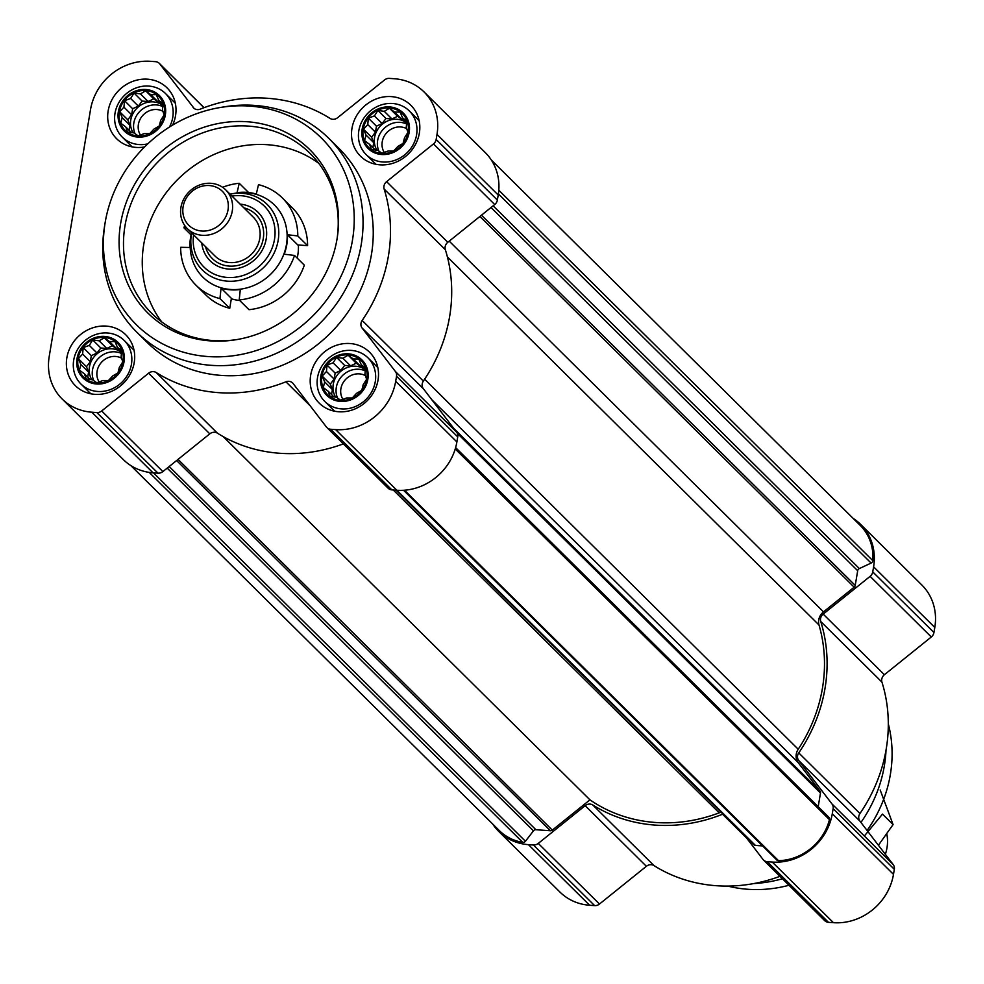 <?xml version="1.0" encoding="UTF-8"?>
<svg xmlns="http://www.w3.org/2000/svg" width="984" height="984" viewBox="0 0 984 984"><rect width="100%" height="100%" fill="white"/><g stroke="black" fill="none" stroke-linecap="round" stroke-linejoin="round"><path stroke-width="1.48" d="M348.164 354.892A23.874 21.648 -45.3 0 0 322.998 387.622A23.874 21.648 -45.3 0 0 361.903 390.402A23.874 21.648 -45.3 0 0 348.164 354.892M342.924 358.238L348.164 355.175L353.244 358.976L358.766 358.976L361.3 364.83L365.531 367.807L364.941 374.252L366.626 379.271L363.194 384.695L361.768 390.316L356.516 393.379L352.247 397.966L346.712 397.954L340.624 400.193L336.393 397.228L330.021 396.38L328.336 391.361L323.269 387.561L324.695 381.94L322.174 376.097L326.442 371.497L327.032 365.052L333.109 362.825L336.54 357.389L342.924 358.238L350.624 365.863L356.282 363.207L348.164 355.175M389.479 107.982A23.874 21.648 -45.3 0 0 364.326 140.7A23.874 21.648 -45.3 0 0 403.219 143.48A23.874 21.648 -45.3 0 0 389.479 107.982M384.24 111.327L389.479 108.252L394.559 112.053L400.094 112.065L402.616 117.92L406.847 120.884L406.257 127.342L407.942 132.36L404.51 137.785L403.083 143.393L397.844 146.456L393.563 151.056L388.028 151.044L381.952 153.27L377.721 150.306L371.337 149.47L369.652 144.451L364.584 140.638L366.011 135.029L363.49 129.175L367.758 124.587L368.348 118.141L374.437 115.903L377.868 110.479L384.24 111.327L391.939 118.941L397.597 116.296L389.479 108.252M145.657 90.553A23.874 21.648 -45.3 0 0 120.503 123.283A23.874 21.648 -45.3 0 0 159.396 126.063A23.874 21.648 -45.3 0 0 145.657 90.553M140.417 93.898L145.657 90.823L150.737 94.636L156.272 94.636L158.793 100.491L163.024 103.455L162.434 109.913L164.119 114.931L160.687 120.355L159.26 125.964L154.021 129.039L149.74 133.627L144.205 133.615L138.129 135.841L133.898 132.877L127.514 132.04L125.841 127.022L120.761 123.221L122.188 117.6L119.667 111.745L123.935 107.158L124.525 100.712L130.614 98.474L134.045 93.05L140.417 93.898L148.117 101.512L153.775 98.867L145.657 90.823M104.341 337.463A23.874 21.648 -45.3 0 0 79.175 370.193A23.874 21.648 -45.3 0 0 118.08 372.973A23.874 21.648 -45.3 0 0 104.341 337.463M99.101 340.808L104.341 337.746L109.421 341.546L114.944 341.559L117.477 347.413L121.709 350.378L121.118 356.823L122.803 361.841L119.371 367.266L117.945 372.887L112.693 375.949L108.425 380.537L102.89 380.537L96.801 382.764L92.57 379.799L86.198 378.951L84.513 373.932L79.446 370.132L80.873 364.523L78.351 358.668L82.619 354.068L83.21 347.623L89.298 345.396L92.717 339.96L99.101 340.808L106.801 348.434L112.459 345.79L104.341 337.746M853.189 518.433A54.563 49.495 134.7 0 1 860.656 524.398A54.563 49.495 134.7 0 1 873.595 566.833L872.746 571.889A6.814 6.187 134.7 0 1 870.102 576.353L823.19 614.102A6.814 6.187 134.7 0 0 820.742 621.507A154.476 140.122 134.7 0 1 798.75 752.895A6.814 6.187 134.7 0 0 798.701 760.484L832.009 803.965A6.814 6.187 134.7 0 1 833.128 808.688L832.279 813.756A54.563 49.495 134.7 0 1 772.243 862.058L767.249 861.701A6.814 6.187 134.7 0 1 763.547 860.053A6.814 6.187 134.7 0 1 763.03 859.475L744.925 835.834M860.656 524.398L921.86 585.025A54.563 49.495 134.7 0 1 934.8 627.46L933.951 632.515A6.814 6.187 134.7 0 1 931.307 636.98L884.395 674.729L823.19 614.102M763.547 860.053L824.74 920.68A6.814 6.187 134.7 0 0 828.454 922.328L833.448 922.684A54.563 49.495 134.7 0 0 893.484 874.37L894.333 869.315A6.814 6.187 134.7 0 0 893.214 864.592L859.905 821.099A6.814 6.187 134.7 0 1 859.954 813.522A154.476 140.122 134.7 0 0 881.947 682.133A6.814 6.187 134.7 0 1 884.395 674.729M746.807 838.294L722.527 814.248A6.814 6.187 134.7 0 1 722.969 814.088M722.527 814.248A154.476 140.122 134.7 0 1 592.786 804.974A6.814 6.187 134.7 0 0 585.173 805.662L538.273 843.411A6.814 6.187 134.7 0 1 533.414 844.998L528.42 844.641A54.563 49.495 134.7 0 1 498.728 831.418A54.563 49.495 134.7 0 1 492.689 824.002M779.968 876.326A154.476 140.122 134.7 0 1 653.991 865.6L592.786 804.974M498.728 831.418L559.933 892.045A54.563 49.495 134.7 0 0 589.625 905.255L594.619 905.612A6.814 6.187 134.7 0 0 599.477 904.038L646.377 866.289A6.814 6.187 134.7 0 1 653.991 865.6M491.311 159.998L860.139 525.321A51.156 46.396 134.7 0 1 872.808 560.671A2.731 2.472 134.7 0 1 871.111 563.069L859.352 568.567A2.731 2.472 134.7 0 0 857.691 570.72L855.231 585.406A2.731 2.472 134.7 0 1 854.173 587.19L823.497 611.876A12.275 11.132 134.7 0 0 819.008 625.012A151.745 137.637 134.7 0 1 798.221 749.242A12.275 11.132 134.7 0 0 798.258 762.698L820.041 791.136A2.731 2.472 134.7 0 1 820.484 793.03L818.196 806.732M455.617 447.634L828.602 817.077A2.731 2.472 134.7 0 1 829.463 819.66A51.156 46.396 134.7 0 1 778.516 860.668A2.731 2.472 134.7 0 1 776.794 859.991L403.538 490.278M762.588 845.92L755.404 845.404A2.731 2.472 134.7 0 1 753.719 844.518L395.986 490.18M393.219 489.983L719.181 812.846A12.275 11.132 134.7 0 1 721.137 812.28M719.181 812.846A151.745 137.637 134.7 0 1 589.945 799.844L552.319 830.115A2.731 2.472 134.7 0 1 550.376 830.754L535.886 829.721A2.731 2.472 134.7 0 0 533.439 830.853L525.444 841.271A2.731 2.472 134.7 0 1 522.762 842.39A51.156 46.396 134.7 0 1 499.245 830.508L130.81 465.567M223.233 436.613L589.945 799.844M172.618 125.103A35.805 32.472 -45.3 0 0 167.046 87.859A35.805 32.472 -45.3 0 0 147.563 79.187A35.805 32.472 -45.3 0 0 111.844 99.938A35.805 32.472 -45.3 0 0 116.653 138.732A35.805 32.472 -45.3 0 0 144.587 146.96M391.386 96.617A35.805 32.472 -45.3 0 0 355.667 117.367A35.805 32.472 -45.3 0 0 360.476 156.161A35.805 32.472 -45.3 0 0 408.741 153.578A35.805 32.472 -45.3 0 0 410.869 105.288A35.805 32.472 -45.3 0 0 391.386 96.617M350.058 343.527A35.805 32.472 -45.3 0 0 314.351 364.277A35.805 32.472 -45.3 0 0 319.16 403.083A35.805 32.472 -45.3 0 0 367.426 400.488A35.805 32.472 -45.3 0 0 369.553 352.198A35.805 32.472 -45.3 0 0 350.058 343.527M106.235 326.098A35.805 32.472 -45.3 0 0 70.528 346.86A35.805 32.472 -45.3 0 0 75.338 385.654A35.805 32.472 -45.3 0 0 123.603 383.071A35.805 32.472 -45.3 0 0 125.731 334.769A35.805 32.472 -45.3 0 0 106.235 326.098M328.89 138.449L339.086 148.559A136.407 123.726 134.7 0 1 357.413 296.344A136.407 123.726 134.7 0 1 221.351 375.421A136.407 123.726 134.7 0 1 147.108 342.383L136.911 332.272A136.407 123.726 -45.3 0 0 320.809 322.432A136.407 123.726 -45.3 0 0 328.89 138.449A136.407 123.726 -45.3 0 0 254.647 105.411A136.407 123.726 -45.3 0 0 223.553 106.948L219.813 107.576A131.438 119.224 -45.3 0 0 105.005 223.491A131.438 119.224 -45.3 0 0 208.534 356.589A131.438 119.224 -45.3 0 0 352.53 239.825A131.438 119.224 -45.3 0 0 249.776 106.1A131.438 119.224 -45.3 0 0 219.813 107.576M193.073 107.379A6.814 6.187 134.7 0 0 193.577 107.957A6.814 6.187 134.7 0 0 200.269 109.138A154.476 140.122 134.7 0 1 330.009 118.4A6.814 6.187 134.7 0 0 337.623 117.711L384.523 79.962A6.814 6.187 134.7 0 1 389.381 78.388L394.375 78.745A54.563 49.495 134.7 0 1 424.067 91.955A54.563 49.495 134.7 0 1 437.007 134.39L436.158 139.445A6.814 6.187 134.7 0 1 433.513 143.91L386.601 181.659A6.814 6.187 134.7 0 0 384.141 189.063A154.476 140.122 134.7 0 1 362.161 320.452A6.814 6.187 134.7 0 0 362.112 328.041L395.42 371.522A6.814 6.187 134.7 0 1 396.527 376.245L395.679 381.312A54.563 49.495 134.7 0 1 335.655 429.614L330.661 429.258A6.814 6.187 134.7 0 1 326.946 427.609A6.814 6.187 134.7 0 1 326.442 427.031L293.134 383.551A6.814 6.187 134.7 0 0 292.629 382.973A6.814 6.187 134.7 0 0 285.938 381.804A154.476 140.122 134.7 0 1 156.198 372.53A6.814 6.187 134.7 0 0 148.584 373.219L101.684 410.968A6.814 6.187 134.7 0 1 96.826 412.554L91.832 412.198A54.563 49.495 134.7 0 1 62.14 398.975A54.563 49.495 134.7 0 1 49.2 356.54L90.516 109.63A54.563 49.495 134.7 0 1 150.552 61.316L155.546 61.672A6.814 6.187 134.7 0 1 159.26 63.32A6.814 6.187 134.7 0 1 159.765 63.899L194.155 108.461M148.584 373.219L209.789 433.846L162.889 471.594A6.814 6.187 134.7 0 1 158.03 473.169L153.037 472.812A54.563 49.495 134.7 0 1 123.344 459.602L62.14 398.975M209.789 433.846A6.814 6.187 134.7 0 1 217.403 433.157A154.476 140.122 134.7 0 0 343.367 443.882M362.112 328.041L423.317 388.655L456.625 432.148A6.814 6.187 134.7 0 1 457.732 436.871L456.883 441.927A54.563 49.495 134.7 0 1 396.859 490.241L391.866 489.884A6.814 6.187 134.7 0 1 388.151 488.236L326.946 427.609M423.317 388.655A6.814 6.187 134.7 0 1 423.366 381.079A154.476 140.122 134.7 0 0 445.346 249.69A6.814 6.187 134.7 0 1 447.806 242.285L494.718 204.537A6.814 6.187 134.7 0 0 497.363 200.072L498.212 195.017A54.563 49.495 134.7 0 0 485.272 152.582L424.067 91.955M727.656 886.067A129.581 117.539 -45.3 0 0 789.008 885.268M867.089 830.484A129.581 117.539 -45.3 0 0 888.306 723.892M753.806 883.558A132.988 120.626 -45.3 0 0 782.428 878.761M860.939 822.464A132.988 120.626 -45.3 0 0 886.03 750.054M105.005 223.491L104.402 227.243A136.407 123.726 -45.3 0 0 136.911 332.272M247.156 121.745A115.017 104.329 -45.3 0 0 119.199 236.75A115.017 104.329 -45.3 0 0 236.701 339.603A115.017 104.329 -45.3 0 0 337.168 238.177A115.017 104.329 -45.3 0 0 247.156 121.745M318.767 163.356A112.533 102.078 -45.3 0 0 267.574 144.722A112.533 102.078 -45.3 0 0 158.855 203.627A112.533 102.078 -45.3 0 0 161.72 321.916M337.02 239.112A112.533 102.078 -45.3 0 0 310.058 153.393A112.533 102.078 -45.3 0 0 248.804 126.124A112.533 102.078 -45.3 0 0 136.555 191.363A112.533 102.078 -45.3 0 0 151.671 313.293A112.533 102.078 -45.3 0 0 237.648 339.443M107.465 332.986A30.688 27.835 -45.3 0 0 76.85 350.784A30.688 27.835 -45.3 0 0 80.971 384.031A30.688 27.835 -45.3 0 0 122.348 381.817A30.688 27.835 -45.3 0 0 124.169 340.427A30.688 27.835 -45.3 0 0 107.465 332.986M104.513 336.417A24.969 22.644 -45.3 0 0 78.203 370.648A24.969 22.644 -45.3 0 0 118.88 373.563A24.969 22.644 -45.3 0 0 104.513 336.417M169.469 127.034A30.688 27.835 -45.3 0 0 165.484 93.517A30.688 27.835 -45.3 0 0 148.781 86.075A30.688 27.835 -45.3 0 0 118.166 103.874A30.688 27.835 -45.3 0 0 122.287 137.12A30.688 27.835 -45.3 0 0 147.785 143.849M145.829 89.507A24.969 22.644 -45.3 0 0 119.519 123.738A24.969 22.644 -45.3 0 0 160.208 126.641A24.969 22.644 -45.3 0 0 145.829 89.507M392.604 103.505A30.688 27.835 -45.3 0 0 361.989 121.303A30.688 27.835 -45.3 0 0 366.109 154.549A30.688 27.835 -45.3 0 0 407.487 152.335A30.688 27.835 -45.3 0 0 409.307 110.934A30.688 27.835 -45.3 0 0 392.604 103.505M389.652 106.936A24.969 22.644 -45.3 0 0 363.342 141.167A24.969 22.644 -45.3 0 0 404.03 144.07A24.969 22.644 -45.3 0 0 389.652 106.936M351.288 350.415A30.688 27.835 -45.3 0 0 320.673 368.213A30.688 27.835 -45.3 0 0 324.794 401.46A30.688 27.835 -45.3 0 0 366.171 399.246A30.688 27.835 -45.3 0 0 367.991 357.856A30.688 27.835 -45.3 0 0 351.288 350.415M348.336 353.846A24.969 22.644 -45.3 0 0 322.026 388.077A24.969 22.644 -45.3 0 0 362.702 390.98A24.969 22.644 -45.3 0 0 348.336 353.846M112.459 345.79L117.108 349.172L109.421 341.546M117.108 349.172L119.421 349.332M121.622 351.509L117.477 347.413M90.134 379.504L84.513 373.932M87.736 377.118L88.572 372.137L80.873 364.523M88.572 372.137L86.469 366.7L78.351 358.668M86.469 366.7L90.319 361.694L82.619 354.068M90.319 361.694L91.328 355.667L83.21 347.623M91.328 355.667L96.985 353.022L89.298 345.396M96.985 353.022L100.835 348.004L92.717 339.96M100.835 348.004L106.801 348.434M91.807 379.701A20.455 18.561 134.7 0 1 92.644 358.779A20.455 18.561 134.7 0 1 111.955 348.803A20.455 18.561 134.7 0 1 121.549 352.407M121.61 358.225A16.765 15.203 -45.3 0 0 115.534 356.442A16.765 15.203 -45.3 0 0 99.642 364.72A16.765 15.203 -45.3 0 0 99.138 381.952M121.462 353.502A20.455 18.561 -45.3 0 0 115.017 351.829A20.455 18.561 -45.3 0 0 96.444 360.747A20.455 18.561 -45.3 0 0 93.763 380.636M153.775 98.867L158.436 102.25L150.737 94.636M158.436 102.25L160.736 102.422M162.938 104.599L158.793 100.491M131.45 132.582L125.841 127.022M129.052 130.208L129.888 125.226L122.188 117.6M129.888 125.226L127.785 119.79L119.667 111.745M127.785 119.79L131.635 114.784L123.935 107.158M131.635 114.784L132.643 108.744L124.525 100.712M132.643 108.744L138.314 106.1L130.614 98.474M138.314 106.1L142.163 101.094L134.045 93.05M142.163 101.094L148.117 101.512M133.135 132.791A20.455 18.561 134.7 0 1 133.972 111.856A20.455 18.561 134.7 0 1 153.27 101.881A20.455 18.561 134.7 0 1 162.864 105.497M162.926 111.303A16.765 15.203 -45.3 0 0 156.85 109.531A16.765 15.203 -45.3 0 0 140.97 117.797A16.765 15.203 -45.3 0 0 140.454 135.042M162.778 106.592A20.455 18.561 -45.3 0 0 156.333 104.919A20.455 18.561 -45.3 0 0 137.76 113.824A20.455 18.561 -45.3 0 0 135.079 133.726M397.597 116.296L402.259 119.679L394.559 112.053M402.259 119.679L404.559 119.851M406.761 122.028L402.616 117.92M375.273 150.011L369.652 144.451M372.874 147.637L373.711 142.655L366.011 135.029M373.711 142.655L371.608 137.219L363.49 129.175M371.608 137.219L375.457 132.213L367.758 124.587M375.457 132.213L376.466 126.173L368.348 118.141M376.466 126.173L382.124 123.529L374.437 115.903M382.124 123.529L385.986 118.523L377.868 110.479M385.986 118.523L391.939 118.941M376.946 150.22A20.455 18.561 134.7 0 1 377.794 129.285A20.455 18.561 134.7 0 1 397.093 119.31A20.455 18.561 134.7 0 1 406.687 122.926M406.749 128.732A16.765 15.203 -45.3 0 0 400.673 126.961A16.765 15.203 -45.3 0 0 384.793 135.226A16.765 15.203 -45.3 0 0 384.277 152.459M406.601 124.021A20.455 18.561 -45.3 0 0 400.156 122.348A20.455 18.561 -45.3 0 0 381.583 131.253A20.455 18.561 -45.3 0 0 378.901 151.155M356.282 363.207L360.931 366.601L353.244 358.976M360.931 366.601L363.244 366.761M365.445 368.938L361.3 364.83M333.957 396.921L328.336 391.361M331.559 394.547L332.395 389.566L324.695 381.94M332.395 389.566L330.292 384.129L322.174 376.097M330.292 384.129L334.142 379.123L326.442 371.497M334.142 379.123L335.15 373.096L327.032 365.052M335.15 373.096L340.808 370.439L333.109 362.825M340.808 370.439L344.658 365.433L336.54 357.389M344.658 365.433L350.624 365.863M335.63 397.13A20.455 18.561 134.7 0 1 336.466 376.208A20.455 18.561 134.7 0 1 355.777 366.233A20.455 18.561 134.7 0 1 365.372 369.836M365.433 375.654A16.765 15.203 -45.3 0 0 359.357 373.871A16.765 15.203 -45.3 0 0 343.465 382.136A16.765 15.203 -45.3 0 0 342.961 399.381M365.273 370.931A20.455 18.561 -45.3 0 0 358.84 369.258A20.455 18.561 -45.3 0 0 340.267 378.163A20.455 18.561 -45.3 0 0 337.586 398.065M885.354 854.321A40.922 37.121 -45.3 0 0 886.756 833.694M880.176 789.98L893.078 824.58L878.417 845.281M893.078 824.58L882.5 814.1L864.346 835.994M297.795 235.951L287.463 234.721L297.795 244.954L307.586 245.656A61.377 55.67 134.7 0 0 292.211 207.722L282.42 198.018A61.377 55.67 134.7 0 1 297.795 235.951L307.586 245.656M229.739 308.3L231.4 298.386L221.068 288.152L219.949 298.607L229.739 308.3A61.377 55.67 134.7 0 1 205.828 294.942L196.025 285.237A61.377 55.67 134.7 0 1 180.65 247.304L189.9 247.464A51.156 46.396 134.7 0 1 191.609 232.851M222.605 187.292A61.377 55.67 134.7 0 1 239.247 183.282L237.058 192.655A51.156 46.396 134.7 0 1 256.295 194.032L258.497 184.66A61.377 55.67 134.7 0 1 282.42 198.018M219.949 298.607A61.377 55.67 134.7 0 1 196.025 285.237M186.603 227.857L183.922 227.808L191.093 234.918M183.922 227.808A61.377 55.67 134.7 0 1 184.734 225.52M239.247 183.282L248.583 192.52M240.133 204.131A34.096 30.934 134.7 0 1 266.209 238.866A34.096 30.934 134.7 0 1 232.987 269.087A34.096 30.934 134.7 0 1 201.745 242.9M298.386 244.991A51.156 46.396 134.7 0 1 297.758 255.373A51.156 46.396 134.7 0 1 297.217 258.103M239.739 300.514A51.156 46.396 134.7 0 1 231.338 298.792M287.463 234.721A51.156 46.396 134.7 0 1 286.811 244.536A51.156 46.396 134.7 0 1 284.204 254.204L294.536 255.446L304.327 265.139A61.377 55.67 134.7 0 1 248.989 309.677L239.198 299.972L240.317 289.53A51.156 46.396 134.7 0 1 221.068 288.152M294.536 255.446A61.377 55.67 134.7 0 1 239.198 299.972M286.467 244.487A50.811 46.088 134.7 0 1 230.76 289.493A50.811 46.088 134.7 0 1 190.798 238.054L191.363 234.5A46.1 41.82 134.7 0 1 191.646 232.9L191.363 234.5A46.1 41.82 134.7 0 0 227.624 281.178A46.1 41.82 134.7 0 0 278.164 240.342A46.1 41.82 134.7 0 0 231.634 193.836L235.188 193.245A50.811 46.088 134.7 0 1 286.467 244.487M205.484 246.615A30.959 28.081 -45.3 0 0 254.081 256.344A30.959 28.081 -45.3 0 0 243.884 207.845M187.391 228.682L214.93 255.963A27.281 24.748 -45.3 0 0 251.707 253.995A27.281 24.748 -45.3 0 0 253.318 217.193L225.779 189.912A27.281 24.748 -45.3 0 0 210.933 183.307A27.281 24.748 -45.3 0 0 183.725 199.125A27.281 24.748 -45.3 0 0 187.391 228.682A27.281 24.748 -45.3 0 0 224.167 226.714A27.281 24.748 -45.3 0 0 225.779 189.912M209.371 185.546A23.874 21.648 -45.3 0 0 184.217 218.263A23.874 21.648 -45.3 0 0 223.11 221.043A23.874 21.648 -45.3 0 0 209.371 185.546M934.8 627.46L873.595 566.833M933.951 632.515L872.746 571.889M931.307 636.98L870.102 576.353M881.947 682.133L820.742 621.507M859.954 813.522L798.75 752.895M859.905 821.099L798.701 760.484M893.214 864.592L832.009 803.965M894.333 869.315L833.128 808.688M893.484 874.37L832.279 813.756M833.448 922.684L772.243 862.058M828.454 922.328L767.249 861.701M646.377 866.289L585.173 805.662M599.477 904.038L538.273 843.411M594.619 905.612L533.414 844.998M589.625 905.255L528.42 844.641M498.79 190.207L872.808 560.671M498.384 193.873L871.111 563.069M493.119 205.816L859.352 568.567M491.004 207.526L857.691 570.72M481.471 215.188L855.231 585.406M479.884 216.468L854.173 587.19M449.208 241.154L823.497 611.876M447.412 256.947L819.008 625.012M424.633 379.197L798.221 749.242M431.755 399.676L798.258 762.698M453.538 428.126L820.041 791.136M457.314 433.304L820.484 793.03M455.223 448.975L829.463 819.66M404.51 490.216L778.516 860.668M335.655 429.614L755.404 845.404M178.042 459.393L552.319 830.115M176.616 460.549L550.376 830.754M169.199 466.514L535.886 829.721M167.218 468.113L533.439 830.853M153.479 472.849L525.444 841.271M149.224 472.394L522.762 842.39M91.832 412.198L153.037 472.812M96.826 412.554L158.03 473.169M101.684 410.968L162.889 471.594M156.198 372.53L217.403 433.157M285.938 381.804L310.218 405.851M330.661 429.258L391.866 489.884M395.679 381.312L456.883 441.927M396.527 376.245L457.732 436.871M395.42 371.522L456.625 432.148M362.161 320.452L423.366 381.079M384.141 189.063L445.346 249.69M386.601 181.659L447.806 242.285M433.513 143.91L494.718 204.537M436.158 139.445L497.363 200.072M437.007 134.39L498.212 195.017M159.765 63.899L203.983 107.699M231.99 196.062A42.89 38.905 134.7 0 1 274.487 239.456A42.89 38.905 134.7 0 1 227.845 277.476A42.89 38.905 134.7 0 1 193.59 234.832M230.047 194.143A46.1 41.82 134.7 0 1 231.634 193.836L230.047 194.143M455.629 447.609L828.872 817.298M395.949 490.18L753.916 844.752M159.26 63.32L204.032 107.674M134.008 350.181L124.169 340.427M90.823 393.784L80.971 384.031M175.337 103.258L165.484 93.517M132.139 146.874L122.287 137.12M419.159 120.688L409.307 110.934M375.962 164.303L366.109 154.549M377.831 367.61L367.991 357.856M334.646 411.214L324.794 401.46"/></g></svg>
